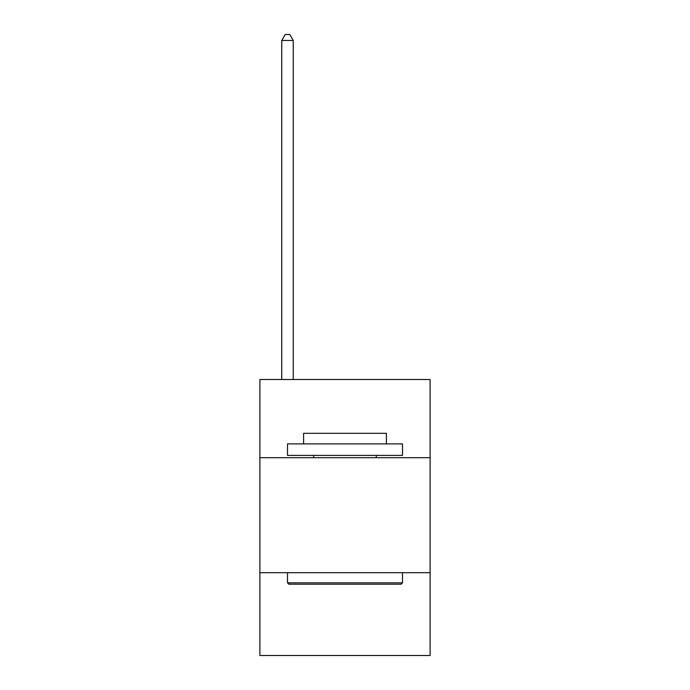<?xml version="1.0" encoding="UTF-8"?>
<svg xmlns="http://www.w3.org/2000/svg" width="690" height="690" viewBox="0 0 690 690"><rect width="100%" height="100%" fill="white"/><g stroke="black" fill="none" stroke-linecap="round" stroke-linejoin="round"><path stroke-width="1.03" d="M430.103 457.703L430.103 379.5L259.897 379.5L259.897 457.703L430.103 457.703L430.103 655.5L259.897 655.5L259.897 457.703M430.103 572.7L259.897 572.7M288.877 584.197L287.497 582.817L402.503 582.817L401.123 584.197L288.877 584.197M402.503 443.903L402.503 455.4L287.497 455.4L287.497 443.903L402.503 443.903M303.6 443.903L303.6 433.32L386.4 433.32L386.4 443.903M402.503 572.7L402.503 582.817M287.497 572.7L287.497 582.817M376.283 455.4L376.283 457.703M313.717 455.4L313.717 457.703M293.25 379.5L293.25 40.477L281.753 40.477L281.753 379.5M281.753 40.477L285.203 34.5L289.8 34.5L293.25 40.477"/></g></svg>
